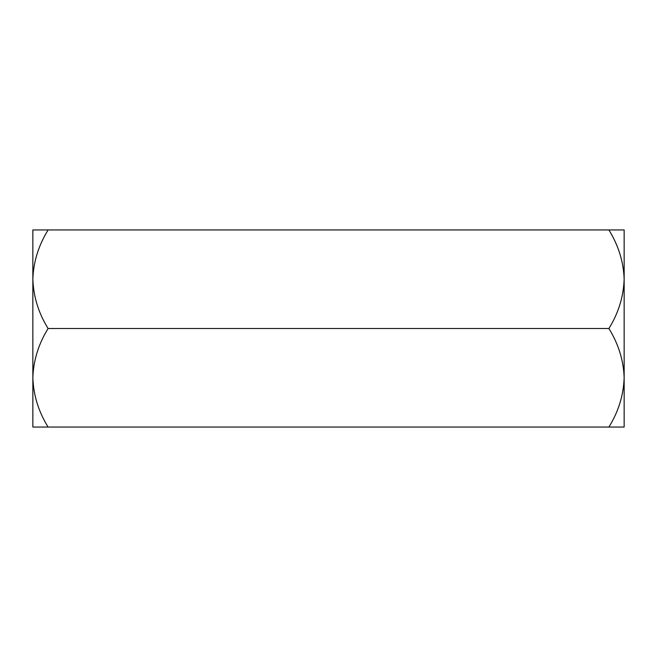 <?xml version="1.0" encoding="UTF-8"?>
<svg xmlns="http://www.w3.org/2000/svg" width="657" height="657" viewBox="0 0 657 657"><rect width="100%" height="100%" fill="white"/><g stroke="black" fill="none" stroke-linecap="round" stroke-linejoin="round"><path stroke-width="0.99" d="M608.908 229.95L624.15 229.95L624.15 279.225C623.567 261.921 618.483 245.496 608.908 229.95L32.85 229.95L32.85 279.225C33.433 261.921 38.517 245.496 48.092 229.95M608.908 328.5C618.434 313.159 623.518 296.734 624.15 279.225L624.15 427.05L608.908 427.05C618.434 411.709 623.518 395.284 624.15 377.775C623.567 360.471 618.483 344.046 608.908 328.5L48.092 328.5C38.566 313.159 33.482 296.734 32.85 279.225L32.85 377.775C33.433 360.471 38.517 344.046 48.092 328.5M608.908 427.05L48.092 427.05C38.566 411.709 33.482 395.284 32.85 377.775L32.85 427.05L48.092 427.05"/></g></svg>

